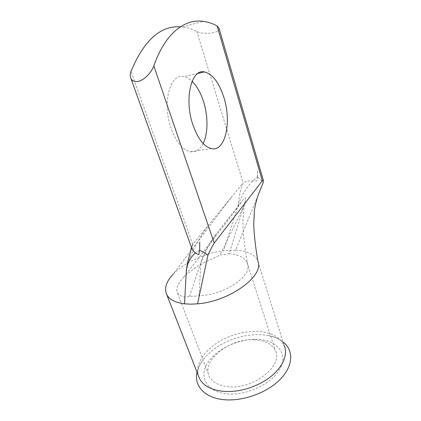 <?xml version="1.0" encoding="UTF-8"?>
<svg xmlns="http://www.w3.org/2000/svg" width="421" height="421" viewBox="0 0 421 421"><rect width="100%" height="100%" fill="white"/><g stroke="black" fill="none" stroke-linecap="round" stroke-linejoin="round"><path stroke-width="0.32" stroke-dasharray="2.1 1.58" d="M227.282 393.877C247.664 395.856 273.908 382.673 280.754 367.433C287.911 352.214 275.802 339.773 257.026 339.326C238.318 338.679 216.11 349.235 207.542 363.176C198.712 377.069 206.806 392.119 227.282 393.877M254.205 339.731C264.841 340.236 271.877 343.846 275.313 350.556C283.749 365.307 253.61 389.599 228.35 386.72C218.731 385.741 212.405 382.342 209.358 376.527C200.854 360.708 229.861 338.126 254.205 339.731M203.154 143.477C199.959 149.781 195.644 152.539 190.208 151.739C182.598 149.897 176.252 142.151 171.163 128.505C162.006 103.487 169.831 73.343 183.445 76.627C186.377 77.069 189.255 78.638 192.076 81.327M197.028 372.217C197.854 368.633 199.449 365.091 201.817 361.592C204.374 357.845 207.637 354.345 211.605 351.093C226.619 338.637 250.479 332.006 268.193 335.574C274.124 336.732 279.07 338.863 283.028 341.963M199.496 378.537L198.349 375.59C194.755 363.428 205.953 348.146 222.956 339.515C233.944 333.948 245.185 331.238 256.668 331.39C268.724 331.806 277.344 335.5 282.533 342.483L284.054 345.257L258.047 261.836M186.303 271.092C187.687 261.562 189.955 252.479 193.113 243.843L231.187 197.46L173.205 274.129C183.977 262.715 204.938 253.1 223.609 250.732L235.649 250.137L258.257 194.839M229.245 253.758C238.402 254.505 244.327 257.405 247.011 262.451L247.585 264.03C252.268 276.181 224.282 295.079 199.149 295.663L194.96 296.231L189.55 296.352C185.082 297.836 181.104 296.81 177.62 293.279C175.489 289.385 177.504 284.038 183.672 277.244C190.445 270.924 197.691 265.872 205.411 262.078L219.988 255.073L229.245 253.758L243.233 207.585L219.988 255.073M238.365 204.869C241.407 195.723 246.264 187.682 252.932 180.751L257.368 177.462C257.047 179.799 256.721 181.019 256.389 181.119L252.932 180.751C248.395 180.704 245.138 181.435 243.149 182.946L242.854 183.251C240.233 190.56 238.733 197.77 238.365 204.869L223.609 250.732M257.368 177.462L257.541 170.526C257.505 173.905 257.81 175.631 257.368 177.462M199.428 250.495L195.281 252.947M193.113 243.843L192.144 245.554L191.918 248.669M219.015 28.212C220.657 33.559 201.822 34.906 196.739 31.301C192.039 28.986 187.266 27.554 182.419 27.007L180.325 26.839M257.589 177.373C259.957 178.709 261.757 180.683 262.983 183.288M189.55 296.352L200.743 262.909C202.98 253.947 210.995 240.07 216.641 233.497L242.943 200.007C245.175 197.044 246.027 197.139 245.501 200.285C242.607 210.889 242.617 225.514 243.427 233.76C244.28 243.364 245.669 253.458 247.585 264.03M243.233 207.585L245.501 200.285M199.149 295.663L200.743 262.909M231.187 197.46L242.854 183.251M235.649 250.137C246.859 250.679 254.1 253.968 257.373 260.004M192.744 244.359L131.031 71.323M196.739 31.301L243.149 182.946M197.965 73.391L183.445 76.627M201.817 361.592C198.228 366.744 197.07 371.411 198.344 375.585M247.011 262.451L275.313 350.556M191.523 247.564L192.144 245.554M263.325 180.267L263.43 180.635M183.672 277.244L232.518 214.484L242.943 200.012M200.654 263.214L206.516 249.921L216.641 233.497M177.62 293.279L209.358 376.527M182.419 27.007L203.275 21.334M186.093 274.924C186.877 265.593 189.534 257.389 195.539 245.59L202.412 233.902L207.779 225.977M268.193 335.574C274.976 336.632 279.755 338.937 282.533 342.483M211.347 148.608L190.208 151.739"/><path stroke-width="0.63" d="M192.076 81.327C196.923 86.116 200.743 92.873 203.538 101.593C208.227 116.228 208.116 133.62 203.154 143.477M223.946 97.625C219.188 82.748 212.705 74.185 204.495 71.933C191.36 68.402 183.93 99.088 192.886 124.732C197.854 138.709 204.006 146.671 211.347 148.608C225.272 152.049 231.86 122.3 223.946 97.625M283.028 341.963C294.326 350.519 293.384 367.417 278.244 381.2C264.314 394.188 239.986 402.029 221.799 399.45C203.548 396.929 194.023 385.126 197.028 372.217M284.054 345.257C289.253 356.187 280.086 372.796 261.488 382.731C248.858 389.357 236.16 392.235 223.409 391.377C211.289 390.078 203.317 385.799 199.496 378.537L166.832 294.774C163.969 288.58 166.09 281.696 173.205 274.129M258.257 194.839L260.336 189.76C257.589 195.849 255.621 202.685 254.421 210.274L253.726 224.214C254.121 235.381 255.558 247.922 258.047 261.836C263.867 276.218 229.271 301.483 197.565 303.836L190.755 304.167L184.514 303.825C175.389 302.636 169.495 299.62 166.832 294.774M180.325 26.839C160.343 25.602 143.908 40.432 131.031 71.323C130.036 74.033 130 76.411 130.92 78.453C132.12 81.006 134.588 81.969 138.325 81.353C145.203 79.706 151.907 71.538 153.823 65.839L214.2 243.085C212.031 246.606 209.937 250.669 207.916 255.273C205.627 253.184 202.885 251.563 199.675 250.406L199.701 242.049L199.675 250.406M191.918 248.669L192.302 249.737L195.281 252.947C197.502 253.653 199.138 256.452 199.086 252.826L199.428 250.495M195.281 252.947C190.129 257.841 187.177 263.414 186.424 269.672L186.093 274.924M260.336 189.76L262.983 183.288L263.43 180.635C263.388 179.941 263.02 179.983 262.325 180.762L217.083 25.928L219.015 28.212L263.325 180.267M217.083 25.928C212.552 23.497 207.953 21.966 203.275 21.334C184.661 18.645 165.295 33.117 153.823 65.839M214.2 243.085L262.325 180.762M184.514 303.825L186.061 275.529M197.57 303.836L207.916 255.273M204.495 71.933L197.965 73.391M186.424 269.672L187.655 262.362L191.523 247.564M130.92 78.453L192.302 249.737"/></g></svg>
